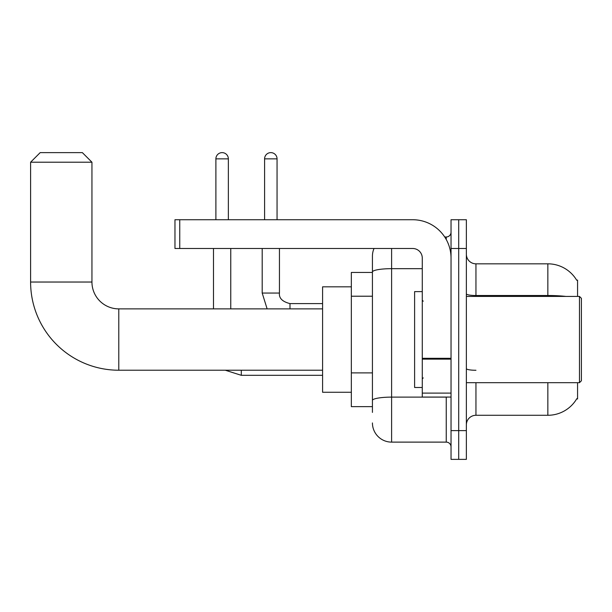 <?xml version="1.0" encoding="UTF-8"?>
<svg xmlns="http://www.w3.org/2000/svg" width="612" height="612" viewBox="0 0 612 612"><rect width="100%" height="100%" fill="white"/><g stroke="black" fill="none" stroke-linecap="round" stroke-linejoin="round"><path stroke-width="0.92" d="M577.567 296.415L577.567 280.12L576.695 280.235A33.553 33.553 0 0 0 547.847 263.826A33.553 33.553 0 0 1 576.626 280.12A33.553 33.553 0 0 0 547.847 263.826L475.952 263.826A9.585 9.585 0 0 1 466.367 254.24A9.585 9.585 0 0 0 475.952 263.826L475.952 296.415M577.567 382.684L577.567 398.986L576.795 398.695A33.553 33.553 0 0 1 547.847 415.28L475.952 415.28A9.585 9.585 0 0 0 466.367 424.866M372.433 412.404L372.433 271.996L372.433 272.447L351.342 272.447L351.342 406.651L372.433 406.651M458.702 430.618L458.702 459.375L466.367 459.375L466.367 430.618L458.702 430.618L458.702 459.375L451.036 459.375L451.036 430.618L458.702 430.618L458.702 248.487L458.702 430.618M451.036 430.618L451.036 219.731L458.702 219.731L458.702 248.487L458.702 219.731L466.367 219.731L466.367 430.618M391.603 248.487L391.603 442.116L446.24 442.116L446.24 397.066M444.71 236.982L446.24 236.982A4.797 4.797 0 0 0 451.036 232.193M372.433 290.463L372.433 256.153A19.171 19.171 0 0 1 374.031 248.487M372.433 403.775L372.433 378.652M422.272 268.668L391.603 268.668A19.171 3.328 180 0 0 372.433 271.996L372.433 256.153M451.036 446.913A4.797 4.797 0 0 0 446.24 442.116M391.603 442.116A19.171 19.171 0 0 1 372.433 422.946M322.585 370.222L118.789 370.222A88.189 88.189 0 0 1 30.6 282.033L30.6 162.211L40.185 152.625L82.36 152.625L91.945 162.211L30.6 162.211M118.789 370.222L118.789 308.876A26.844 26.844 0 0 1 91.945 282.033L91.945 162.211M351.342 286.829L322.585 286.829L322.585 392.269L351.342 392.269M215.891 219.731L215.891 158.86A6.227 6.227 0 0 1 222.125 152.625A6.227 6.227 0 0 1 228.352 158.86L228.352 219.731M230.755 308.876L230.755 248.487M213.496 308.876L213.496 248.487M264.591 219.731L264.591 158.86A6.227 6.227 0 0 1 270.818 152.625A6.227 6.227 0 0 1 277.052 158.86L277.052 219.731M262.196 248.487L262.196 293.056L279.447 293.056L279.447 248.487M451.036 397.066L422.272 397.066L422.272 358.303L451.036 358.303M451.036 258.073A38.342 38.342 0 0 0 412.687 219.731L179.752 219.731L179.752 248.487L412.687 248.487A9.585 9.585 0 0 1 422.272 258.073L422.272 358.303M179.752 248.487L174.963 248.487L174.963 219.731L179.752 219.731M579.48 296.415L581.4 298.335L581.4 380.771L579.48 382.684L579.48 296.415L466.367 296.415M422.272 291.618L414.607 291.618L414.607 387.48L422.272 387.48M372.433 296.216L351.342 296.216M372.433 372.899L351.342 372.899M475.952 382.684L475.952 415.28M547.847 415.28L547.847 382.684M576.695 280.235A33.553 33.553 0 0 0 547.847 263.826L547.847 295.504L475.952 295.504A9.585 1.668 0 0 1 466.367 293.844M565.825 296.415A33.553 5.829 180 0 0 547.847 295.504L547.847 296.415M466.367 248.487L451.036 248.487M475.952 370.275A9.585 1.668 -0 0 1 466.367 368.615M447.908 397.066A4.797 0.834 0 0 1 446.24 397.119L391.603 397.119A19.171 3.328 180 0 0 372.433 400.447M446.24 239.506L446.24 236.982M30.6 282.033L91.945 282.033M322.585 375.309L241.296 375.309L225.277 370.222L241.296 375.309L225.277 370.222L241.296 375.309L225.277 370.222L241.296 375.309L241.296 370.222M215.891 158.86L228.352 158.86M264.591 158.86L277.052 158.86M289.989 308.876L289.989 303.621M451.036 359.137L422.272 359.137M422.272 393.103L451.036 393.103M322.585 308.876L118.789 308.876M225.277 370.222L241.296 375.309M262.196 293.056L267.13 308.876L262.196 293.056M289.989 303.606C282.384 301.685 278.865 298.174 279.447 293.056C278.865 298.174 282.384 301.685 289.989 303.606C282.384 301.685 278.865 298.174 279.447 293.056C278.865 298.174 282.384 301.685 289.989 303.606C282.384 301.685 278.865 298.174 279.447 293.056C278.865 298.174 282.384 301.685 289.989 303.606C282.384 301.685 278.865 298.174 279.447 293.056C278.865 298.174 282.384 301.685 289.989 303.606L322.585 303.606M466.367 382.684L579.48 382.684M423.236 301.203L422.272 300.247M423.236 377.895L422.272 378.851"/></g></svg>
